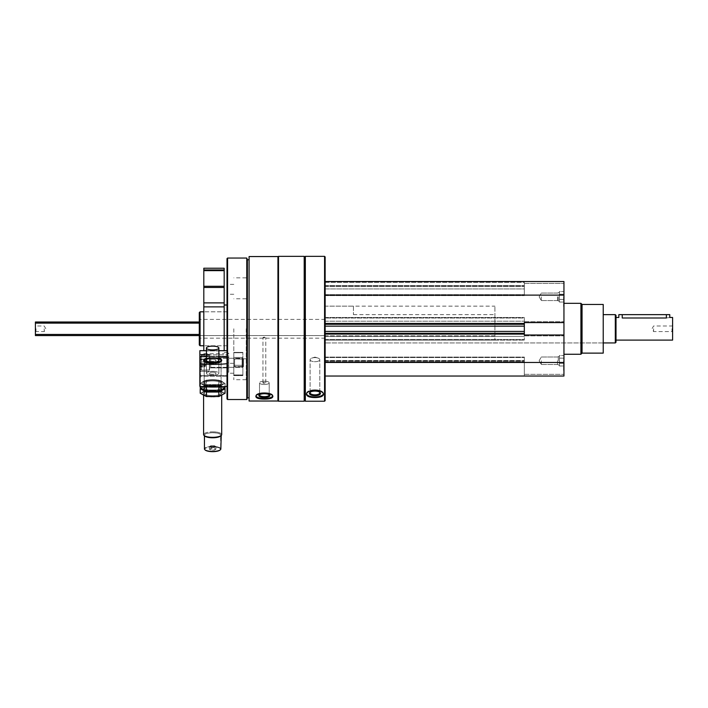 <?xml version="1.0" encoding="UTF-8"?>
<svg xmlns="http://www.w3.org/2000/svg" width="708" height="708" viewBox="0 0 708 708"><rect width="100%" height="100%" fill="white"/><g stroke="black" fill="none" stroke-linecap="round" stroke-linejoin="round"><path stroke-width="0.53" stroke-dasharray="3.54 2.66" d="M563.949 296.811L563.949 306.431L563.949 296.811M563.949 360.761L563.949 370.381L563.949 360.761M563.949 328.786L563.949 354.257L563.949 328.786M325.14 281.536L563.949 281.536L325.14 281.536L325.14 295.112L325.14 281.536L524.336 281.536L524.336 283.421L524.336 281.536L563.949 281.536L563.949 376.036L563.949 374.337L563.949 376.036L325.14 376.036L325.14 362.177L325.14 376.036L325.14 362.461L325.14 376.036L563.949 376.036L524.336 376.036L524.336 362.177L524.336 376.036L524.336 374.337L524.336 376.036L325.14 376.036M264.358 337.035L262.951 337.619L265.774 337.619L264.358 337.035M264.358 382.355A1.416 0.487 0 0 0 262.951 382.842A1.416 0.487 0 0 0 264.358 383.329A1.416 0.487 0 0 0 265.774 382.842A1.416 0.487 0 0 0 264.358 382.355M264.358 337.999L262.951 337.619L265.774 337.619L264.358 337.999M264.358 383.329A1.416 0.487 0 0 1 262.951 382.842A1.416 0.487 0 0 1 264.358 382.355A1.416 0.487 0 0 1 265.774 382.842A1.416 0.487 0 0 1 264.358 383.329M524.336 282.324L524.336 283.421L524.336 282.324L325.14 282.324L325.14 286.625L325.14 282.324L524.336 282.324M563.949 322.6L524.336 322.6L524.336 324.264L325.14 324.264L325.14 295.112L325.14 324.264L524.336 324.264L524.336 321.697L524.336 335.875L524.336 333.318L524.336 335.875L524.336 334.981L563.949 334.981M249.083 256.553L249.083 401.02M277.943 256.553L277.943 401.02M264.358 399.1C259.208 399.091 256.376 398.277 255.871 396.666C256.376 394.745 259.208 393.621 264.358 393.294C269.518 393.621 272.35 394.745 272.854 396.666L272.854 395.604A8.487 2.903 0 0 0 264.358 392.701A8.487 2.903 0 0 0 255.871 395.604A8.487 2.903 0 0 0 264.358 398.507A8.487 2.903 0 0 0 272.854 395.604A8.487 2.903 0 0 1 272.713 396.126M271.438 398.126L267.571 398.949M305.334 256.349L305.334 401.224M324.574 256.349L324.574 401.224M322.105 396.232C318.113 398.577 305.998 397.719 306.467 394.436C306.971 392.108 309.803 390.754 314.954 390.4C320.113 390.763 322.936 392.108 323.441 394.436L323.193 395.268M325.14 256.916L325.14 400.657M325.14 288.935L325.14 295.625L325.14 288.935L524.336 288.935L524.336 285.554L524.336 295.625L524.336 288.935L325.14 288.935M325.14 318.051L325.14 326.149L325.14 318.051L524.336 318.051L524.336 317.467L524.336 326.149L524.336 318.051L325.14 318.051M325.14 326.149L325.14 333.831L325.14 326.149L524.336 326.149L524.336 333.831L524.336 326.149M325.14 333.831L325.14 340.106L325.14 333.831L524.336 333.831L524.336 340.106L524.336 333.831L325.14 333.831M325.14 336.362L325.14 362.461L325.14 333.318L325.14 336.362L524.336 336.362L524.336 340.106L524.336 334.105L524.336 336.362L325.14 336.362M325.14 362.177L325.14 357.08L325.14 362.177L524.336 362.177L524.336 357.08L524.336 362.177L325.14 362.177M325.14 360.478L325.14 357.08L325.14 360.478L524.336 360.478L524.336 357.08L524.336 360.478L325.14 360.478M304.767 256.916L304.767 400.657M304.201 256.349L304.201 401.224M278.51 256.349L278.51 401.224M277.943 328.786L277.943 400.657L277.943 328.786M249.083 328.786L249.083 397.825L249.083 328.786M247.384 259.748L247.384 397.825M246.765 258.048L246.765 399.524M227.578 258.048L227.578 399.524M227.011 258.615L227.011 398.958M227.011 328.786L227.011 373.213L227.011 328.786M246.251 328.786L246.251 379.718L246.251 328.786M233.799 328.786L233.799 379.718L233.799 328.786M199.284 312.609L199.284 344.964M200.081 311.812L200.081 345.761M314.954 389.825A8.487 3.584 0 0 0 306.467 393.409A8.487 3.584 0 0 0 314.954 396.993A8.487 3.584 0 0 0 323.441 393.409A8.487 3.584 0 0 0 314.954 389.825M314.954 391.082A5.505 2.328 0 0 0 310.086 392.321A5.505 2.328 0 0 0 314.954 395.737A5.505 2.328 0 0 0 319.821 392.321A5.505 2.328 0 0 0 314.954 391.082M314.954 390.763A4.85 2.044 0 0 0 310.662 391.86A4.85 2.044 0 0 0 310.104 392.816A4.85 2.044 0 0 0 314.954 394.86A4.85 2.044 0 0 0 319.804 392.816A4.85 2.044 0 0 0 319.237 391.86A4.85 2.044 0 0 0 314.954 390.763M314.954 357.611A4.85 2.044 0 0 0 312.095 358.009A4.85 2.044 0 0 0 310.104 359.664A4.85 2.044 0 0 0 314.954 361.708A4.85 2.044 0 0 0 319.804 359.664A4.85 2.044 0 0 0 317.812 358.009A4.85 2.044 0 0 0 314.954 357.611A4.85 2.044 0 0 1 317.812 358.009A4.85 2.044 0 0 1 319.804 359.664A4.85 2.044 0 0 1 314.954 361.708A4.85 2.044 0 0 1 310.104 359.664A4.85 2.044 0 0 1 312.095 358.009A4.85 2.044 0 0 1 314.954 357.611M306.555 393.922A8.487 3.584 0 0 1 306.467 393.409A8.487 3.584 0 0 1 314.954 389.825A8.487 3.584 0 0 1 323.441 393.409A8.487 3.584 0 0 1 323.352 393.922M310.414 392.09A4.85 2.044 0 0 1 310.662 391.86A4.85 2.044 0 0 1 314.954 390.763A4.85 2.044 0 0 1 319.237 391.86A4.85 2.044 0 0 1 319.494 392.09M264.358 393.719A5.505 1.885 0 0 0 259.234 394.922A5.505 1.885 0 0 0 264.358 397.489A5.505 1.885 0 0 0 269.491 394.922A5.505 1.885 0 0 0 264.358 393.719M264.358 393.329A4.85 1.655 0 0 0 259.845 394.383A4.85 1.655 0 0 0 259.517 394.984A4.85 1.655 0 0 0 264.358 396.648A4.85 1.655 0 0 0 269.208 394.984A4.85 1.655 0 0 0 268.881 394.383A4.85 1.655 0 0 0 264.358 393.329M264.358 381.187A4.85 1.655 0 0 0 259.517 382.842A4.85 1.655 0 0 0 264.358 384.497A4.85 1.655 0 0 0 269.208 382.842A4.85 1.655 0 0 0 264.358 381.187M256.013 396.126A8.487 2.903 0 0 1 255.871 395.604A8.487 2.903 0 0 1 264.358 392.701A8.487 2.903 0 0 1 272.854 395.604L272.854 396.666M259.615 394.648A4.85 1.655 0 0 1 259.845 394.383A4.85 1.655 0 0 1 264.358 393.329A4.85 1.655 0 0 1 268.881 394.383A4.85 1.655 0 0 1 269.111 394.648M264.358 384.497A4.85 1.655 0 0 1 259.517 382.842A4.85 1.655 0 0 1 264.358 381.187A4.85 1.655 0 0 1 269.208 382.842A4.85 1.655 0 0 1 264.358 384.497M524.336 283.421L524.336 286.625L524.336 283.421L563.949 283.421L524.336 283.421M325.14 286.625L524.336 286.625L325.14 286.625M325.14 295.625L524.336 295.625L325.14 295.625M325.14 295.112L563.949 295.112M524.336 323.468L524.336 321.211L524.336 323.468L325.14 323.468M325.14 321.211L524.336 321.211L325.14 321.211M325.14 333.318L524.336 333.318M325.14 362.461L563.949 362.461M325.14 360.708L524.336 360.708L325.14 360.708M325.14 357.08L524.336 357.08L325.14 357.08M325.14 324.264L524.336 324.264M524.336 321.697L563.949 321.697L524.336 321.697M524.336 335.875L563.949 335.875L524.336 335.875M524.336 374.337L563.949 374.337L524.336 374.337M603.225 304.458L603.225 353.124M603.225 328.786L603.225 342.938L603.225 328.786M582.056 304.458L582.056 353.124M580.923 303.325L580.923 354.257M494.91 328.786L494.91 314.644L494.91 328.786M494.91 335.858L325.14 335.858L325.14 342.938L325.14 335.858L325.14 340.106L325.14 335.858L494.91 335.858L494.91 340.106L325.14 340.106L325.14 306.148L325.14 340.106L524.336 340.106L325.14 340.106L494.91 340.106L494.91 306.148L494.91 335.858M325.14 328.786L325.14 342.938L325.14 328.786M563.612 360.761L563.612 370.381L563.612 360.761M541.31 360.761L541.31 364.523L541.31 360.761M557.523 360.761L557.523 364.523L557.523 360.761M558.285 360.761L558.285 356.23L558.285 360.761M559.417 356.841L559.417 365.992L559.417 356.841L559.417 358.151L563.949 358.151L563.949 355.531L563.949 365.992L563.949 358.151L559.417 358.151L559.417 355.531L563.949 355.531L559.417 355.531L559.417 356.841M559.417 363.372L563.949 363.372L563.949 365.992L563.949 363.372L559.417 363.372L559.417 358.151L559.417 364.682L559.417 363.372L563.949 363.372L559.417 363.372M559.417 365.992L563.949 365.992L559.417 365.992L559.417 364.682L559.417 365.992M563.612 296.811L563.612 306.431L563.612 296.811M541.31 296.811L541.31 300.573L541.31 296.811M557.523 296.811L557.523 300.573L557.523 296.811M558.285 296.811L558.285 301.343L558.285 296.811M559.417 292.891L559.417 302.042L559.417 292.891L559.417 294.201L563.949 294.201L563.949 291.59L563.949 302.042L563.949 294.201L559.417 294.201L559.417 291.59L563.949 291.59L559.417 291.59L559.417 292.891M559.417 299.431L563.949 299.431L563.949 302.042L563.949 299.431L559.417 299.431L559.417 294.201L559.417 300.732L559.417 299.431L563.949 299.431L559.417 299.431M559.417 302.042L563.949 302.042L559.417 302.042L559.417 300.732L559.417 302.042M559.417 294.201L563.949 294.201L559.417 294.201M559.417 358.151L563.949 358.151L559.417 358.151M200.099 366.142L200.099 364.983L200.099 366.142M205.302 366.142L204.984 366.762L204.762 364.983L204.984 366.762L205.302 366.142M227.011 363.691L227.011 357.513L228.711 357.513L228.711 365.939L228.711 357.699L227.011 357.938L227.011 362.894L228.711 362.894L227.011 362.894L227.011 353.195L228.711 353.195L228.711 357.938L228.711 353.195L227.011 353.195L227.011 357.938L228.711 357.938L228.711 365.939L227.011 365.939L228.711 365.939L228.711 357.513L227.011 357.513L227.011 375.55L227.011 372.16L228.711 372.16L228.711 359.496L228.711 372.16L227.011 372.16L227.011 367.709L228.711 367.709L228.711 359.496L228.711 372.16L228.711 367.709L227.011 367.709L227.011 357.513L227.011 386.338L227.011 363.691A40.745 12.363 0 0 1 199.851 363.691L199.851 386.338A40.745 12.363 180 0 0 227.011 386.338M227.011 359.496L228.711 359.496L227.011 359.496M199.851 366.213L199.851 364.744L199.851 366.213M199.851 360.222L199.851 362.133A2.035 0.619 0 0 1 200.417 362.558A2.035 0.619 0 0 1 199.851 362.992L199.851 360.222M199.851 363.691L199.851 385.639A2.035 0.619 180 0 0 200.417 385.205A2.035 0.619 180 0 0 199.851 384.78L199.851 354.841L199.851 384.78A2.035 0.619 180 0 1 200.417 385.205A2.035 0.619 180 0 1 199.851 385.639L199.851 350.664L227.011 350.69L227.011 354.841L227.011 350.664L227.011 353.195L227.011 350.69L199.851 350.664M199.851 356.664L227.011 356.664M218.861 356.664L206.417 356.664M206.417 358.292A9.054 2.744 180 0 1 218.861 358.292M221.684 382.94A9.045 2.744 180 0 1 211.179 385.648A9.045 2.744 180 0 1 204.063 382.063A9.045 2.744 180 0 1 212.639 380.196A9.045 2.744 180 0 1 221.215 382.063A9.045 2.744 180 0 1 221.684 382.94M227.011 375.55L227.011 376.284L227.011 375.55L199.851 375.55L227.011 375.55M227.011 362.894L227.011 356.248L227.011 362.894M227.011 354.841L227.011 356.248L227.011 354.841L199.851 354.841L227.011 354.841M209.586 361.248L209.586 367.886L209.586 361.248M209.586 360.222L209.586 371.284L209.586 360.222M221.082 360.876A8.443 2.558 180 0 1 220.639 361.691A8.443 2.558 180 0 1 212.639 363.434A8.443 2.558 180 0 1 204.639 361.691A8.443 2.558 180 0 1 204.196 360.876A8.443 2.558 180 0 1 212.639 358.31A8.443 2.558 180 0 1 221.082 360.876L221.082 382.364A8.443 2.558 180 0 1 212.639 384.922A8.443 2.558 180 0 1 204.196 382.364A8.443 2.558 180 0 1 204.639 381.55A8.443 2.558 180 0 1 212.639 379.798A8.443 2.558 180 0 1 220.639 381.55A8.443 2.558 180 0 1 221.082 382.364A8.443 2.558 0 0 1 212.639 384.922A8.443 2.558 0 0 1 204.196 382.364A8.443 2.558 0 0 1 204.639 381.55A8.443 2.558 0 0 1 212.639 379.798A8.443 2.558 0 0 1 220.639 381.55A8.443 2.558 0 0 1 221.082 382.364L221.082 360.876A8.443 2.558 0 0 1 220.639 361.691A8.443 2.558 0 0 1 212.639 363.434A8.443 2.558 0 0 1 204.639 361.691A8.443 2.558 0 0 1 204.196 360.876A8.443 2.558 0 0 1 212.639 358.31A8.443 2.558 0 0 1 221.082 360.876M214.276 450.12L215.905 449.261L214.276 448.403L211.002 448.403L209.373 449.261L211.002 450.12L214.276 450.12L211.002 450.12L209.373 449.261L211.002 448.403L214.276 448.403L215.905 449.261L214.276 450.12L214.276 447.421L215.905 446.562L215.905 449.261L215.905 446.562L214.276 445.704L214.276 448.403L214.276 445.704L211.002 445.704L211.002 448.403L211.002 445.704L209.373 446.562L209.373 449.261L209.373 446.562L211.002 447.421L211.002 450.12L211.002 447.421L214.276 447.421L214.276 450.12M205.037 449.872A7.868 2.39 180 0 1 212.639 446.872A7.868 2.39 180 0 1 220.241 449.872M212.639 371.346A6.222 1.885 180 0 1 218.861 373.231A6.222 1.885 180 0 1 212.639 375.116A6.222 1.885 180 0 1 206.417 373.231A6.222 1.885 180 0 1 212.639 371.346A6.222 1.885 180 0 0 206.417 373.231A6.222 1.885 180 0 0 212.639 375.116A6.222 1.885 180 0 0 218.861 373.231A6.222 1.885 180 0 0 212.639 371.346M212.639 372.196A3.398 1.027 180 0 1 216.037 373.231A3.398 1.027 180 0 1 212.639 374.258A3.398 1.027 180 0 1 209.241 373.231A3.398 1.027 180 0 1 212.639 372.196A3.398 1.027 180 0 0 209.241 373.231A3.398 1.027 180 0 0 212.639 374.258A3.398 1.027 180 0 0 216.037 373.231A3.398 1.027 180 0 0 212.639 372.196M206.417 360.345A6.222 1.885 180 0 1 212.639 358.505A6.222 1.885 180 0 1 218.861 360.345M218.595 360.947A6.222 1.885 180 0 1 218.542 361A6.222 1.885 180 0 1 212.639 362.284A6.222 1.885 180 0 1 206.736 361A6.222 1.885 180 0 1 206.683 360.947M206.417 359.93A6.337 1.92 180 0 1 212.639 358.363A6.337 1.92 180 0 1 218.861 359.93M206.417 358.593A8.363 2.54 180 0 1 212.639 357.752A8.363 2.54 180 0 1 218.861 358.593M212.639 358.204A9.054 2.744 180 0 1 221.223 360.08A9.054 2.744 180 0 1 221.692 360.947A9.054 2.744 180 0 1 212.639 363.7A9.054 2.744 180 0 1 203.585 360.947A9.054 2.744 180 0 1 204.054 360.08A9.054 2.744 180 0 1 212.639 358.204A9.054 2.744 180 0 0 204.054 360.08A9.054 2.744 180 0 0 203.585 360.947A9.054 2.744 180 0 0 212.639 363.7A9.054 2.744 180 0 0 221.692 360.947A9.054 2.744 180 0 0 221.223 360.08A9.054 2.744 180 0 0 212.639 358.204M212.639 431.836A9.054 2.744 180 0 1 221.692 434.579A9.054 2.744 180 0 0 212.639 431.836A9.054 2.744 180 0 0 203.585 434.579A9.054 2.744 180 0 1 212.639 431.836M212.639 432.703A8.363 2.54 180 0 1 220.56 436.048A8.363 2.54 180 0 0 212.639 432.703A8.363 2.54 180 0 0 204.718 436.048A8.363 2.54 180 0 1 212.639 432.703M212.639 432.756A8.204 2.487 180 0 1 220.843 435.243A8.204 2.487 180 0 1 212.639 437.73A8.204 2.487 180 0 1 204.435 435.243A8.204 2.487 180 0 1 212.639 432.756A8.204 2.487 180 0 0 204.435 435.243A8.204 2.487 180 0 0 212.639 437.73A8.204 2.487 180 0 0 220.843 435.243A8.204 2.487 180 0 0 212.639 432.756M212.639 446.447A8.204 2.487 180 0 1 220.843 448.934A8.204 2.487 180 0 0 212.639 446.447A8.204 2.487 180 0 0 204.435 448.934A8.204 2.487 180 0 1 212.639 446.447M212.639 359.257A3.398 1.027 180 0 1 216.037 360.292A3.398 1.027 180 0 1 212.639 361.319A3.398 1.027 180 0 1 209.241 360.292A3.398 1.027 180 0 1 212.639 359.257A3.398 1.027 180 0 0 209.241 360.292A3.398 1.027 180 0 0 212.639 361.319A3.398 1.027 180 0 0 216.037 360.292A3.398 1.027 180 0 0 212.639 359.257M212.639 358.398A6.222 1.885 180 0 1 218.861 360.292A6.222 1.885 180 0 0 212.639 358.398A6.337 1.92 180 0 0 206.63 360.903A6.337 1.92 180 0 0 212.639 362.213A6.337 1.92 180 0 0 218.648 360.903A6.337 1.92 180 0 0 212.639 358.363A6.222 1.885 180 0 0 206.417 360.292A6.222 1.885 180 0 1 212.639 358.398M242.862 358.938L242.862 375.594L242.862 352.398L242.862 375.594L242.862 357.46L242.862 358.938L233.799 358.938L233.799 375.594L233.799 352.398L233.799 375.594L233.799 357.46L233.799 358.938L242.862 358.938M233.799 365.346L233.799 358.266L233.799 365.346M242.862 365.346L242.862 358.266L242.862 365.346M234.569 364.921L234.569 359.036L234.569 364.921M242.092 364.921L242.092 359.036L242.092 364.921M200.532 365.691L200.532 358.876L200.532 366.717L200.532 365.691L205.054 365.691L205.054 359.062L205.054 366.532L200.532 366.532L205.054 366.532L205.054 363.638L200.532 363.638L205.054 363.638L205.054 359.894L200.532 359.894L205.054 359.478L205.054 366.186L205.054 363.824L205.054 365.691L200.532 365.691M200.532 356.646L200.532 369.249L200.532 356.646M201.435 355.788L201.435 370.151L201.435 355.788M209.356 355.788L209.356 370.151L209.356 355.788M209.586 356L209.586 369.93L209.586 356M209.586 358.425L209.586 367.381L209.586 358.425M210.736 358.478L210.736 367.319L210.736 358.478M242.667 358.478L242.667 367.319L242.667 358.478M243.534 359.31L243.534 366.452L243.534 359.31M205.054 361.956L200.532 361.956L205.054 361.956L205.054 363.824L205.054 361.956M205.054 359.062L200.532 359.062L205.054 359.062L205.054 360.505L205.054 359.062M212.639 386.161A10.638 3.23 180 0 1 203.426 381.32A10.638 3.23 180 0 1 221.852 381.32A10.638 3.23 180 0 1 212.639 386.161A10.638 3.23 180 0 0 221.852 381.32A10.638 3.23 180 0 0 203.426 381.32A10.638 3.23 180 0 0 212.639 386.161M212.639 385.683A9.054 2.744 180 0 1 204.054 383.807A9.054 2.744 180 0 1 212.639 380.187A9.054 2.744 180 0 1 221.223 383.807A9.054 2.744 180 0 1 212.639 385.683A9.054 2.744 180 0 0 221.223 383.807A9.054 2.744 180 0 0 212.639 380.187A9.054 2.744 180 0 0 204.054 383.807A9.054 2.744 180 0 0 212.639 385.683M206.435 380.125L200.222 383.391L206.435 386.648L218.843 386.648L225.056 383.391L218.843 380.125L206.435 380.125L218.843 380.125L225.056 383.391L218.843 386.648L206.435 386.648L200.222 383.391L206.435 380.125L206.435 384.612L218.843 384.612L225.056 387.878L218.843 384.612L218.843 380.125L218.843 384.612L206.435 384.612L200.222 387.878L206.435 384.612L206.435 380.125M207.32 385.533A10.638 3.23 180 0 1 222.914 387.497A10.638 3.23 180 0 1 212.639 391.559A10.638 3.23 180 0 1 202.364 389.161A10.638 3.23 180 0 1 207.32 385.533M212.639 391.073A9.054 2.744 180 0 1 204.054 387.453A9.054 2.744 180 0 1 212.639 385.586A9.054 2.744 180 0 1 221.223 387.453A9.054 2.744 180 0 1 212.639 391.073A9.054 2.744 180 0 1 204.054 389.205A9.054 2.744 180 0 1 212.639 385.586A9.054 2.744 180 0 1 221.223 389.205A9.054 2.744 180 0 1 212.639 391.073A9.054 2.744 180 0 0 221.223 387.453A9.054 2.744 180 0 0 212.639 385.586A9.054 2.744 180 0 0 204.054 387.453A9.054 2.744 180 0 0 212.639 391.073A9.054 2.744 180 0 0 221.223 389.205A9.054 2.744 180 0 0 212.639 385.586A9.054 2.744 180 0 0 204.054 389.205A9.054 2.744 180 0 0 212.639 391.073M212.639 386.081A8.443 2.558 180 0 1 204.639 384.338A8.443 2.558 180 0 1 204.196 383.524A8.443 2.558 180 0 1 212.639 380.957A8.443 2.558 180 0 1 221.082 383.524A8.443 2.558 180 0 1 220.639 384.338A8.443 2.558 180 0 1 212.639 386.081A8.443 2.558 180 0 0 220.639 384.338A8.443 2.558 180 0 0 221.082 383.524A8.443 2.558 180 0 0 212.639 380.957A8.443 2.558 180 0 0 204.196 383.524A8.443 2.558 180 0 0 204.639 384.338A8.443 2.558 180 0 0 212.639 386.081M212.639 390.303A8.443 2.558 180 0 1 204.196 387.745A8.443 2.558 180 0 1 204.639 386.931A8.443 2.558 180 0 1 212.639 385.187A8.443 2.558 180 0 1 220.639 386.931A8.443 2.558 180 0 1 221.082 387.745A8.443 2.558 180 0 1 212.639 390.303A8.443 2.558 180 0 0 221.082 387.745A8.443 2.558 180 0 0 220.639 386.931A8.443 2.558 180 0 0 212.639 385.187A8.443 2.558 180 0 0 204.639 386.931A8.443 2.558 180 0 0 204.196 387.745A8.443 2.558 180 0 0 212.639 390.303M200.222 386.382L200.222 383.391L200.222 387.878L206.435 391.135L218.843 391.135L225.056 387.878L225.056 383.391L225.056 386.533M206.435 386.869L206.435 391.135M218.843 386.94L218.843 391.135M212.639 391.559A10.638 3.23 180 0 1 203.426 386.718A10.638 3.23 180 0 1 221.852 386.718A10.638 3.23 180 0 1 212.639 391.559A10.638 3.23 180 0 0 222.914 389.161A10.638 3.23 180 0 0 217.958 385.533A10.638 3.23 180 0 0 202.364 387.497A10.638 3.23 180 0 0 212.639 391.559A10.638 3.23 180 0 0 221.852 386.718A10.638 3.23 180 0 0 203.426 386.718A10.638 3.23 180 0 0 212.639 391.559M206.435 385.524L200.222 388.781L206.435 385.524L218.843 385.524L206.435 385.524L206.435 390.002L218.843 390.002L225.056 393.267L218.843 390.002L218.843 385.524L225.056 388.781L218.843 385.524L218.843 390.002L206.435 390.002L200.222 393.267L206.435 390.002L206.435 385.524M207.32 390.922A10.638 3.23 180 0 1 222.914 392.887A10.638 3.23 180 0 1 212.639 396.949A10.638 3.23 180 0 1 202.364 394.56A10.638 3.23 180 0 1 207.32 390.922M212.639 396.471A9.054 2.744 180 0 1 204.054 392.843A9.054 2.744 180 0 1 212.639 390.975A9.054 2.744 180 0 1 221.223 392.843A9.054 2.744 180 0 1 212.639 396.471A9.054 2.744 180 0 0 221.223 392.843A9.054 2.744 180 0 0 212.639 390.975A9.054 2.744 180 0 0 204.054 392.843A9.054 2.744 180 0 0 212.639 396.471M212.639 391.471A8.443 2.558 180 0 1 204.639 389.727A8.443 2.558 180 0 1 204.196 388.913A8.443 2.558 180 0 1 212.639 386.356A8.443 2.558 180 0 1 221.082 388.913A8.443 2.558 180 0 1 220.639 389.727A8.443 2.558 180 0 1 212.639 391.471A8.443 2.558 180 0 0 220.639 389.727A8.443 2.558 180 0 0 221.082 388.913A8.443 2.558 180 0 0 212.639 386.356A8.443 2.558 180 0 0 204.196 388.913A8.443 2.558 180 0 0 204.639 389.727A8.443 2.558 180 0 0 212.639 391.471M212.639 395.701A8.443 2.558 180 0 1 204.196 393.135A8.443 2.558 180 0 1 204.639 392.321A8.443 2.558 180 0 1 212.639 390.577A8.443 2.558 180 0 1 220.639 392.321A8.443 2.558 180 0 1 221.082 393.135A8.443 2.558 180 0 1 212.639 395.701A8.443 2.558 180 0 0 221.082 393.135A8.443 2.558 180 0 0 220.639 392.321A8.443 2.558 180 0 0 212.639 390.577A8.443 2.558 180 0 0 204.639 392.321A8.443 2.558 180 0 0 204.196 393.135A8.443 2.558 180 0 0 212.639 395.701M221.692 360.292A9.054 2.744 0 0 1 221.223 361.16A9.054 2.744 0 0 1 212.639 363.036A9.054 2.744 0 0 1 204.054 361.16A9.054 2.744 0 0 1 211.179 357.575A9.054 2.744 0 0 1 221.692 360.292M203.594 382.94A9.045 2.744 180 0 0 214.099 385.648A9.045 2.744 180 0 0 221.215 382.063A9.045 2.744 180 0 0 212.639 380.196A9.045 2.744 180 0 0 204.063 382.063A9.045 2.744 180 0 0 203.594 382.94M212.639 446.872A7.868 2.39 180 0 0 205.178 450.022A7.868 2.39 180 0 0 212.639 451.651A7.868 2.39 180 0 0 220.1 450.022A7.868 2.39 180 0 0 212.639 446.872M212.639 358.505A6.222 1.885 180 0 0 206.417 360.399A6.222 1.885 180 0 0 206.736 361A6.222 1.885 180 0 0 212.639 362.284A6.222 1.885 180 0 0 218.542 361A6.222 1.885 180 0 0 218.861 360.399A6.222 1.885 180 0 0 212.639 358.505M212.639 357.752A8.363 2.54 180 0 0 204.718 359.478A8.363 2.54 180 0 0 212.639 362.823A8.363 2.54 180 0 0 220.56 359.478A8.363 2.54 180 0 0 212.639 357.752M203.585 395.453L203.585 434.579A9.054 2.744 180 0 0 204.054 435.455A9.054 2.744 180 0 0 212.639 437.323A9.054 2.744 180 0 0 221.223 435.455A9.054 2.744 180 0 0 221.692 434.579L221.692 395.453M204.054 435.455L204.718 436.048A8.363 2.54 180 0 0 212.639 437.774A8.363 2.54 180 0 0 220.56 436.048L220.843 448.934A8.204 2.487 180 0 1 220.418 449.73L220.418 449.73A8.204 2.487 180 0 1 212.639 451.43A8.204 2.487 180 0 1 204.86 449.73L204.86 449.73A8.204 2.487 180 0 1 204.435 448.934L204.435 435.792M206.417 348.035A6.222 1.885 180 0 0 212.639 349.92A6.222 1.885 180 0 0 218.861 348.035A6.222 1.885 180 0 0 212.639 346.141A6.222 1.885 180 0 0 206.417 348.035L206.417 360.292A6.222 1.885 180 0 0 212.639 362.177A6.222 1.885 180 0 0 218.861 360.292L218.861 348.035M211.002 445.704L214.276 445.704L215.905 446.562L214.276 447.421L211.002 447.421L209.373 446.562L211.002 445.704M233.799 360.239L233.799 367.319L233.799 360.239M242.862 360.239L242.862 367.319L242.862 360.239M234.569 360.673L234.569 366.558L234.569 360.673M242.092 360.673L242.092 366.558L242.092 360.673M200.532 368.939L200.532 356.345L200.532 368.939M201.435 369.806L201.435 355.443L201.435 369.806M209.356 369.806L209.356 355.443L209.356 369.806M209.586 369.594L209.586 355.664L209.586 369.594M209.586 367.16L209.586 358.213L209.586 367.16M210.736 367.107L210.736 358.266L210.736 367.107M242.667 367.107L242.667 358.266L242.667 367.107M243.534 366.284L243.534 359.133L243.534 366.284M225.056 388.781L218.843 392.046L206.435 392.046L200.222 388.781L200.222 393.267L206.435 396.533L218.843 396.533L225.056 393.267L225.056 388.781M217.958 390.922A10.638 3.23 180 0 0 202.364 392.887A10.638 3.23 180 0 0 212.639 396.949A10.638 3.23 180 0 0 222.914 394.56A10.638 3.23 180 0 0 217.958 390.922M218.843 396.533L218.843 392.046M206.435 396.533L206.435 392.046M616.013 315.343L616.013 342.229M672.6 317.467L672.6 340.106M666.378 314.644L666.378 317.989C670.75 317.423 670.75 317.423 666.378 317.989L622.235 317.989L622.235 314.644L669.768 314.644M199.284 321.998L35.4 321.998L35.4 335.574L325.14 335.574L325.14 321.998L325.14 335.574L199.284 335.574M35.4 328.786L35.4 332.185L35.4 328.786M353.434 306.148L353.434 314.644L353.434 306.148L325.14 306.148L325.14 314.644L325.14 306.148L494.91 306.148M672.6 328.786L672.6 332.185L672.6 328.786M615.305 314.644L615.305 342.938M353.434 314.644L494.91 314.644M618.836 314.644L622.235 314.644M44.232 328.786L44.232 331.574L44.232 328.786M36.011 328.786L36.011 331.574L36.011 328.786M671.989 328.786L671.989 331.574L671.989 328.786M653.59 328.786L653.59 331.574L653.59 328.786M203.807 350.664L203.807 302.882L224.179 302.882L224.179 350.664M203.807 302.882L203.807 287.466L224.179 287.466L224.179 302.882M203.807 287.466L203.807 286.28L224.179 286.28L224.179 287.466M203.807 268.235L203.807 269.934L224.179 269.934L224.179 286.28M224.179 268.235L224.179 269.934L203.807 269.934L203.807 286.28M203.807 269.934L224.179 269.934M203.807 328.786L203.807 345.761L203.807 328.786M224.179 328.786L224.179 305.015L224.179 328.786M325.14 285.837L524.336 285.837L325.14 285.837M325.14 294.634L524.336 294.634L325.14 294.634M325.14 323.751L524.336 323.751L325.14 323.751M325.14 331.424L524.336 331.424M325.14 339.521L524.336 339.521L325.14 339.521M325.14 334.105L524.336 334.105M325.14 362.408L524.336 362.408L325.14 362.408M325.14 361.726L524.336 361.726L325.14 361.726M325.14 360.93L524.336 360.93L325.14 360.93M325.14 357.531L524.336 357.531L325.14 357.531M227.011 350.947L199.851 350.947L227.011 350.947M218.861 350.69L206.417 350.69L218.861 350.664M227.011 376.284L199.851 376.284L227.011 376.284M227.011 356.248L199.851 356.248L227.011 356.248M233.799 374.93L242.862 374.93L233.799 374.93M233.799 375.488L242.862 375.488L233.799 375.488M233.799 366.912L242.862 366.912L233.799 366.912M233.799 365.293L242.862 365.293L233.799 365.293M233.799 352.734L242.862 352.734L233.799 352.734M233.799 352.69L242.862 352.69L233.799 352.69M233.799 357.46L242.862 357.46L233.799 357.46M199.284 334.45L35.4 334.45M199.284 323.131L35.4 323.131M203.807 306.874L224.179 306.874M203.807 270.642L224.179 270.642M265.774 382.842L265.774 337.619L265.774 382.842M262.951 382.842L262.951 337.619L262.951 382.842M246.251 298.794L233.799 298.794M246.251 358.779L233.799 358.779M233.799 294.271L227.011 294.271M233.799 363.31L227.011 363.31M233.799 284.368L227.011 284.368M233.799 373.213L227.011 373.213M246.251 277.855L233.799 277.855M246.251 379.718L233.799 379.718M227.011 311.812L203.807 311.812L227.011 311.812M227.011 345.761L203.807 345.761L227.011 345.761M323.441 394.436L323.441 393.409L323.441 394.436M306.467 394.436L306.467 393.409L306.467 394.436M310.662 391.86L310.086 392.321L310.662 391.86M319.237 391.86L319.821 392.321L319.237 391.86M319.804 392.816L319.804 359.664L319.804 392.816M310.104 392.816L310.104 359.664L310.104 392.816M314.954 357.124L312.095 358.009L314.954 357.124L317.812 358.009L314.954 357.124M255.871 396.666L255.871 395.604L255.871 396.666M259.845 394.383L259.234 394.922L259.845 394.383M268.881 394.383L269.491 394.922L268.881 394.383M269.208 394.984L269.208 382.842L269.208 394.984M259.517 394.984L259.517 382.842L259.517 394.984M325.14 285.554L524.336 285.554L325.14 285.554M325.14 317.467L524.336 317.467L325.14 317.467M603.225 342.938L325.14 342.938L603.225 342.938M325.14 319.397L199.284 319.397M325.14 338.185L199.284 338.185M539.142 360.761L541.31 364.523L557.523 364.523L559.417 365.284L557.523 364.523L541.31 364.523L539.142 360.761L541.31 357L557.523 357L559.417 356.23L557.523 357L541.31 357L539.142 360.761M539.142 296.811L541.31 300.573L557.523 300.573L559.417 301.343L557.523 300.573L541.31 300.573L539.142 296.811L541.31 293.05L557.523 293.05L559.417 292.289L557.523 293.05L541.31 293.05L539.142 296.811M204.762 364.983L199.851 364.744L204.762 364.983M204.984 366.762L199.851 367.001L204.984 366.762M200.417 362.558L200.417 385.205L200.417 362.558M209.586 367.886L228.711 367.886L209.586 367.886M209.586 357.699L228.711 357.699L209.586 357.699M199.851 371.284L209.586 371.284L199.851 371.284M199.851 354.31L209.586 354.31L199.851 354.31M220.639 361.691L221.223 361.16L220.639 361.691M204.639 361.691L204.054 361.16L204.639 361.691M204.196 360.876L204.196 382.364L204.196 360.876M204.639 381.55L204.063 382.063L204.639 381.55M220.639 381.55L221.215 382.063L220.639 381.55M206.417 360.399L206.417 373.231L206.417 360.399M218.861 360.399L218.861 373.231L218.861 360.399M204.718 359.478L204.054 360.08L204.718 359.478M220.56 359.478L221.223 360.08L220.56 359.478M233.799 375.594L242.862 375.594L233.799 375.594M233.799 352.398L242.862 352.398L233.799 352.398M234.569 359.036L233.799 358.266L234.569 359.036L242.092 359.036L242.862 358.266L242.092 359.036L234.569 359.036M234.569 366.558L233.799 367.319L234.569 366.558L242.092 366.558L242.862 367.319L242.092 366.558L234.569 366.558M200.975 366.275L200.532 366.717L200.975 366.275M200.975 359.319L200.532 358.876L200.975 359.319M200.532 369.249L201.435 370.151L209.586 369.93L201.435 370.151L200.532 369.249M200.532 356.345L201.435 355.443L209.586 355.664L201.435 355.443L200.532 356.345M210.736 358.266L242.667 358.266L243.534 359.133L242.667 358.266L210.736 358.266M210.736 367.319L242.667 367.319L243.534 366.452L242.667 367.319L210.736 367.319M207.019 362.797L205.054 359.399L207.019 362.797L205.054 366.186L207.019 362.797M220.639 384.338L221.223 383.807L220.639 384.338M204.639 384.338L204.054 383.807L204.639 384.338M204.196 383.524L204.196 387.745L204.196 383.524M221.082 383.524L221.082 387.745L221.082 383.524M204.639 386.931L204.054 387.453L204.639 386.931M220.639 386.931L221.223 387.453L220.639 386.931M220.639 389.727L221.223 389.205L220.639 389.727M204.639 389.727L204.054 389.205L204.639 389.727M204.196 388.913L204.196 393.135L204.196 388.913M221.082 388.913L221.082 393.135L221.082 388.913M204.639 392.321L204.054 392.843L204.639 392.321M220.639 392.321L221.223 392.843L220.639 392.321M35.4 332.185L36.011 331.574L44.232 331.574L45.834 328.786L44.232 326.007L36.011 326.007L35.4 325.388M672.6 325.388L671.989 326.007L653.59 326.007L651.98 328.786L653.59 331.574L671.989 331.574L672.6 332.185M203.807 353.69L224.179 353.69M224.179 352.557L227.011 352.557"/><path stroke-width="1.06" d="M325.14 376.036L563.949 376.036L563.949 281.536L325.14 281.536M563.949 334.981L524.336 334.981L524.336 322.6L563.949 322.6M249.083 401.02L249.083 256.553L277.943 256.553L277.943 401.02L249.083 401.02M267.571 398.949L264.358 399.1C269.518 399.082 272.35 398.277 272.854 396.666L271.438 398.126M272.854 396.666C273.385 392.418 255.358 392.409 255.871 396.666C256.376 398.277 259.208 399.091 264.358 399.1M305.334 401.224L305.334 256.349L324.574 256.349L324.574 401.224L305.334 401.224L304.767 400.657L304.767 256.916L305.334 256.349M323.193 395.268L322.105 396.232M306.467 394.436C306.971 396.462 309.803 397.507 314.954 397.569C320.113 397.507 322.936 396.462 323.441 394.436C323.972 389.32 305.945 389.311 306.467 394.436M324.574 401.224L325.14 400.657L325.14 256.916L324.574 256.349M304.201 401.224L304.201 256.349L278.51 256.349L278.51 401.224L304.201 401.224L304.767 400.657M249.083 397.825L247.384 397.825L247.384 259.748L246.765 258.048L227.578 258.048L227.578 399.524L246.765 399.524L246.765 258.048M227.578 399.524L227.011 398.958L227.011 258.615L227.578 258.048M199.284 344.964L199.284 312.609L200.081 311.812L200.081 345.761L199.284 344.964M323.352 393.922A8.487 3.584 0 0 1 314.954 396.993A8.487 3.584 0 0 1 306.555 393.922M314.954 395.737A5.505 2.328 0 0 1 310.086 392.321A5.505 2.328 0 0 1 314.954 391.082A5.505 2.328 0 0 1 319.821 392.321A5.505 2.328 0 0 1 314.954 395.737M319.494 392.09A4.85 2.044 0 0 1 319.804 392.816A4.85 2.044 0 0 1 314.954 394.86A4.85 2.044 0 0 1 310.104 392.816A4.85 2.044 0 0 1 310.414 392.09M272.713 396.126A8.487 2.903 0 0 1 264.358 398.507A8.487 2.903 0 0 1 256.013 396.126M264.358 397.489A5.505 1.885 0 0 1 259.234 394.922A5.505 1.885 0 0 1 264.358 393.719A5.505 1.885 0 0 1 269.491 394.922A5.505 1.885 0 0 1 264.358 397.489M269.111 394.648A4.85 1.655 0 0 1 269.208 394.984A4.85 1.655 0 0 1 264.358 396.648A4.85 1.655 0 0 1 259.517 394.984A4.85 1.655 0 0 1 259.615 394.648M325.14 295.112L563.949 295.112M325.14 362.461L563.949 362.461M325.14 333.318L524.336 333.318M325.14 324.264L524.336 324.264M582.056 304.458L582.056 353.124L603.225 353.124L603.225 304.458L582.056 304.458L580.923 303.325L563.949 303.325M582.056 353.124L580.923 354.257L580.923 303.325M206.417 356.664L199.851 356.664L199.851 362.992A2.035 0.619 0 0 0 200.417 362.558A2.035 0.619 0 0 0 199.851 362.133L199.851 386.338A40.745 12.363 180 0 0 227.011 386.338M199.851 356.664L199.851 350.664L206.417 350.69L199.851 350.664M227.011 356.664L218.861 356.664M218.861 358.292A9.054 2.744 180 0 1 221.692 360.292A9.054 2.744 180 0 1 221.223 361.16A9.054 2.744 180 0 1 212.639 363.036A9.054 2.744 180 0 1 204.054 361.16A9.054 2.744 180 0 1 206.417 358.292M199.851 363.691A40.745 12.363 0 0 0 227.011 363.691M220.241 449.872A7.868 2.39 180 0 1 220.1 450.022A7.868 2.39 180 0 1 212.639 451.651A7.868 2.39 180 0 1 205.178 450.022A7.868 2.39 180 0 1 205.037 449.872M218.861 360.345A6.222 1.885 180 0 1 218.861 360.399A6.222 1.885 180 0 1 218.595 360.947M206.683 360.947A6.222 1.885 180 0 1 206.417 360.399A6.222 1.885 180 0 1 206.417 360.345M218.861 359.93A6.337 1.92 180 0 1 218.648 360.903A6.337 1.92 180 0 1 212.639 362.213A6.337 1.92 180 0 1 206.63 360.903A6.337 1.92 180 0 1 206.417 359.93M218.861 358.593A8.363 2.54 180 0 1 220.56 359.478A8.363 2.54 180 0 1 212.639 362.823A8.363 2.54 180 0 1 204.718 359.478A8.363 2.54 180 0 1 206.417 358.593M221.692 395.453L221.692 434.579A9.054 2.744 180 0 1 221.223 435.455A9.054 2.744 180 0 1 212.639 437.323A9.054 2.744 180 0 1 204.054 435.455A9.054 2.744 180 0 1 203.585 434.579L203.585 395.453M204.435 435.792L204.435 448.934A8.204 2.487 180 0 0 204.86 449.73L204.86 449.73A8.204 2.487 180 0 0 212.639 451.43A8.204 2.487 180 0 0 220.418 449.73L220.418 449.73A8.204 2.487 180 0 0 220.843 448.934L221.223 435.455L220.56 436.048A8.363 2.54 180 0 1 212.639 437.774A8.363 2.54 180 0 1 204.718 436.048L204.054 435.455M218.861 348.035A6.222 1.885 180 0 1 212.639 349.92A6.222 1.885 180 0 1 206.417 348.035A6.222 1.885 180 0 1 212.639 346.141A6.222 1.885 180 0 1 218.861 348.035L218.861 360.292A6.222 1.885 180 0 1 212.639 362.177A6.222 1.885 180 0 1 206.417 360.292L206.417 348.035M225.056 386.533L225.056 387.878L218.843 391.135L206.435 391.135L200.222 387.878L200.222 386.382M206.435 391.135L206.435 386.869M218.843 391.135L218.843 386.94M200.222 388.781L206.435 392.046L218.843 392.046L225.056 388.781L225.056 393.267L218.843 396.533L206.435 396.533L200.222 393.267L200.222 388.781M206.435 396.533L206.435 392.046M218.843 396.533L218.843 392.046M616.013 340.106L672.6 340.106L672.6 317.467L669.768 317.467L669.768 314.644L618.836 314.644L618.836 317.467L616.013 317.467M666.378 314.644L666.378 317.989C670.75 317.423 670.75 317.423 666.378 317.989L622.235 317.989C617.854 317.423 617.854 317.423 622.235 317.989C617.854 317.423 617.854 317.423 622.235 317.989L622.235 314.644M199.284 335.574L35.4 335.574L35.4 321.998L199.284 321.998M615.305 314.644L615.305 342.938L616.013 342.229L616.013 315.343L615.305 314.644L603.225 314.644M203.807 268.235L224.179 268.235L224.179 269.934L203.807 269.934L203.807 268.235M203.807 269.934L203.807 286.28L224.179 286.28L224.179 269.934M203.807 286.28L203.807 287.466L224.179 287.466L224.179 286.28M203.807 287.466L203.807 302.882L224.179 302.882L224.179 287.466M203.807 302.882L203.807 306.874L224.179 306.874L224.179 302.882M224.179 350.664L224.179 306.874M203.807 350.664L203.807 306.874M325.14 323.468L524.336 323.468M325.14 334.105L524.336 334.105M325.14 331.424L524.336 331.424M325.14 326.149L524.336 326.149M227.011 350.69L218.861 350.69L227.011 350.664M35.4 334.45L199.284 334.45M35.4 323.131L199.284 323.131M203.807 270.642L224.179 270.642M304.767 256.916L304.201 256.349M277.943 400.657L278.51 401.224M277.943 256.916L278.51 256.349M249.083 259.748L247.384 259.748M247.384 397.825L246.765 399.524M203.807 311.812L200.081 311.812M203.807 345.761L200.081 345.761M580.923 354.257L563.949 354.257M615.305 342.938L603.225 342.938M224.179 305.015L227.011 305.015"/></g></svg>
